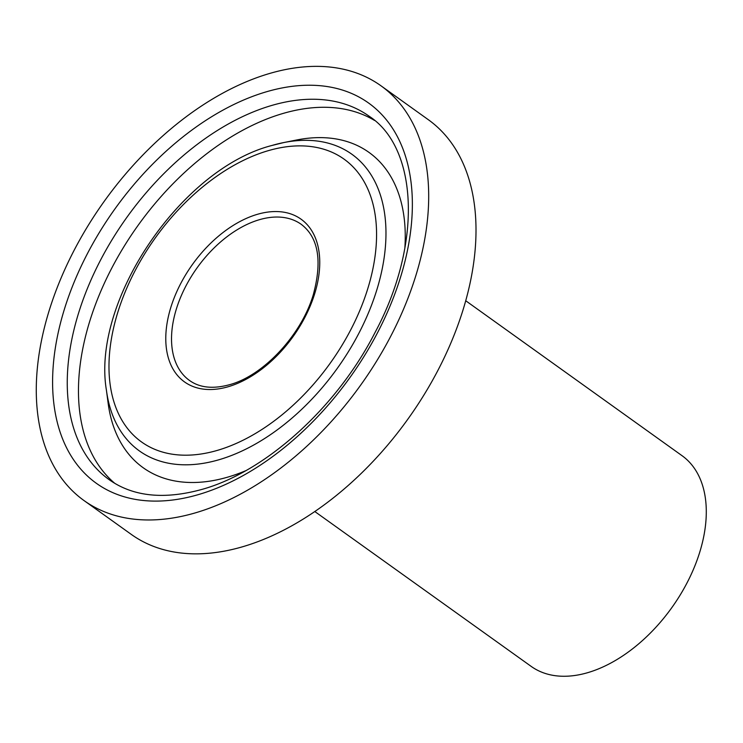 <?xml version="1.0" encoding="UTF-8"?>
<svg xmlns="http://www.w3.org/2000/svg" width="743" height="743" viewBox="0 0 743 743"><rect width="100%" height="100%" fill="white"/><g stroke="black" fill="none" stroke-linecap="round" stroke-linejoin="round"><path stroke-width="1.11" d="M380.983 85.798L428.302 119.688A255.044 157.739 125.6 0 1 449.747 345.606A255.044 157.739 125.6 0 1 243.091 546.616A255.044 157.739 125.6 0 1 131.344 534.44L84.015 500.559A255.063 157.748 125.6 0 1 62.523 274.65A255.063 157.748 125.6 0 1 269.198 73.594A255.063 157.748 125.6 0 1 380.983 85.798A255.063 157.748 125.6 0 1 402.437 311.716A255.063 157.748 125.6 0 1 195.771 512.744A255.063 157.748 125.6 0 1 84.015 500.559M271.873 145.498A182.453 112.843 125.6 0 1 283.705 142.572L296.559 140.009A193.923 119.939 125.6 0 1 300.478 139.285A193.923 119.939 125.6 0 1 404.833 248.338M245.571 470.774A193.923 119.939 125.6 0 1 228.157 477.006A193.923 119.939 125.6 0 1 108.71 407.118A193.923 119.939 125.6 0 1 108.134 403.18L106.416 390.177A182.453 112.843 125.6 0 0 219.343 459.638A182.453 112.843 125.6 0 0 382.227 268.762A182.453 112.843 125.6 0 0 283.705 142.572L271.52 145.582C180.902 169.07 91.398 301.249 106.416 390.177M465.722 300.748L682.055 455.7A129.57 80.133 125.6 0 1 692.95 570.475A129.57 80.133 125.6 0 1 587.973 672.591A129.57 80.133 125.6 0 1 531.199 666.406L314.8 511.528M198.818 494.476A233.841 144.625 125.6 0 1 55.771 345.263A233.841 144.625 125.6 0 1 266.143 91.863A233.841 144.625 125.6 0 1 409.189 241.076A233.841 144.625 125.6 0 1 198.818 494.476M109.072 479.606A223.429 138.189 125.6 0 1 90.247 281.699A223.429 138.189 125.6 0 1 271.288 105.58A223.429 138.189 125.6 0 1 369.215 116.27C417.445 147.578 423.092 242.961 375.029 332.52C336.765 407.545 265.78 471.508 202.523 489.247C164.231 499.89 133.071 496.677 109.072 479.606M114.738 483.303A223.429 138.189 125.6 0 1 103.686 284.699A223.429 138.189 125.6 0 1 282.498 113.614A223.429 138.189 125.6 0 1 374.537 120.44M217.736 450.267A173.936 107.577 125.6 0 1 111.339 339.282A173.936 107.577 125.6 0 1 267.814 150.801A173.936 107.577 125.6 0 1 374.212 261.787A173.936 107.577 125.6 0 1 217.736 450.267M228.361 386.685A100.073 61.892 125.6 0 1 167.138 322.824A100.073 61.892 125.6 0 1 257.171 214.383A100.073 61.892 125.6 0 1 318.394 278.235A100.073 61.892 125.6 0 1 228.361 386.685M189.493 380.453A95.996 59.366 125.6 0 1 181.403 295.426A95.996 59.366 125.6 0 1 259.186 219.761A95.996 59.366 125.6 0 1 301.259 224.349C318.338 237.37 322.388 260.709 313.388 294.377C301.593 334.861 263.533 375.559 229.81 384.633C213.167 389.202 199.728 387.809 189.493 380.453"/></g></svg>
